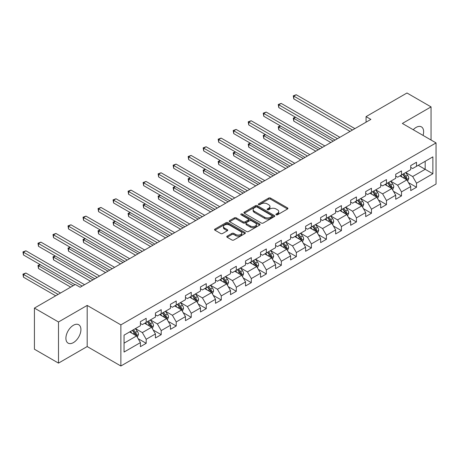 <?xml version="1.0" encoding="UTF-8"?>
<svg xmlns="http://www.w3.org/2000/svg" width="459" height="459" viewBox="0 0 459 459"><rect width="100%" height="100%" fill="white"/><g stroke="black" fill="none" stroke-linecap="round" stroke-linejoin="round"><path stroke-width="0.69" d="M276.18 214.789A0.935 0.539 0 0 0 277.5 214.789L287.541 208.988A1.337 0.769 0 0 0 287.931 208.443A1.337 0.769 0 0 0 287.541 207.898L270.535 198.081A1.337 0.769 0 0 0 268.641 198.081L258.601 203.876A0.935 0.539 0 0 0 258.331 204.261A0.935 0.539 0 0 0 258.601 204.639A0.935 0.539 0 0 0 259.926 204.639L261.223 203.888A4.274 2.467 0 0 1 267.27 203.888L268.687 204.708A4.274 2.467 0 0 1 269.944 206.452A4.274 2.467 0 0 1 268.687 208.202L267.39 208.948A0.935 0.539 0 0 0 267.115 209.333A0.935 0.539 0 0 0 267.39 209.711A0.935 0.539 0 0 0 268.716 209.711L270.012 208.965A4.274 2.467 0 0 1 276.06 208.965L277.477 209.78A4.274 2.467 0 0 1 278.728 211.53A4.274 2.467 0 0 1 277.477 213.274L276.18 214.026A0.935 0.539 0 0 0 275.905 214.405A0.935 0.539 0 0 0 276.18 214.789L276.18 214.026M73.411 342.603A10.62 6.133 120 0 0 80.348 333.245A10.62 6.133 120 0 0 78.724 324.737A10.62 6.133 120 0 0 73.411 325.265A10.62 6.133 120 0 0 66.475 334.622A10.62 6.133 120 0 0 68.104 343.131A10.62 6.133 120 0 0 73.411 342.603M423.055 135.405A10.62 6.133 120 0 0 421.431 126.873A10.62 6.133 120 0 0 416.124 127.401A10.62 6.133 120 0 0 413.238 129.736M227.159 236.161A1.337 0.769 0 0 0 226.769 236.706A1.337 0.769 0 0 0 227.159 237.251L231.933 240.005A1.337 0.769 0 0 0 233.82 240.005L244.974 233.568A1.337 0.769 0 0 0 245.364 233.023A1.337 0.769 0 0 0 244.974 232.478L227.962 222.655A1.337 0.769 0 0 0 226.075 222.655L214.921 229.093A1.337 0.769 0 0 0 214.531 229.638A1.337 0.769 0 0 0 214.921 230.183L220.687 233.511A1.337 0.769 0 0 0 222.575 233.511L227.348 230.757A1.337 0.769 0 0 0 227.739 230.211A1.337 0.769 0 0 0 227.348 229.666L224.491 228.02A3.574 2.066 0 0 1 223.441 226.557A3.574 2.066 0 0 1 225.65 224.652A3.574 2.066 0 0 1 229.546 225.099L240.745 231.566A3.574 2.066 0 0 1 241.79 233.023A3.574 2.066 0 0 1 239.581 234.928A3.574 2.066 0 0 1 235.691 234.48L233.82 233.401A1.337 0.769 0 0 0 231.933 233.401L227.159 236.161L227.159 237.251M87.181 305.419L58.494 321.983L34.425 308.087L34.425 349.219L58.494 363.115L87.181 346.551L120.872 366.001L120.872 324.874L87.181 305.419L87.181 346.551M431.047 140.018L431.047 106.89L402.359 123.454L436.05 142.91L120.872 324.874M431.047 106.89L406.978 92.999L366.064 116.62L366.064 122.174M34.425 308.087L75.339 284.465L80.153 287.248L370.878 119.397L366.064 116.62M261.32 223.04A1.337 0.769 0 0 0 263.208 223.04L274.362 216.602A1.337 0.769 0 0 0 274.752 216.057A1.337 0.769 0 0 0 274.362 215.512L257.35 205.689A1.337 0.769 0 0 0 255.462 205.689L244.308 212.127A1.337 0.769 0 0 0 243.918 212.672A1.337 0.769 0 0 0 244.308 213.217L261.32 223.04M241.423 214.99A0.935 0.539 0 0 1 242.375 215.122L242.375 214.009L259.668 223.992A1.337 0.769 0 0 1 260.058 224.537A1.337 0.769 0 0 1 259.668 225.082L248.514 231.52A1.337 0.769 0 0 1 246.626 231.52L229.615 221.703L229.615 220.613A1.337 0.769 0 0 0 229.225 221.158A1.337 0.769 0 0 0 229.615 221.703M229.615 220.613L234.388 217.859A1.337 0.769 0 0 1 236.276 217.859L243.178 221.84A1.337 0.769 0 0 0 245.066 221.84L248.233 220.01A1.337 0.769 0 0 0 248.623 219.465A1.337 0.769 0 0 0 248.233 218.92L241.05 214.772A0.935 0.539 0 0 1 240.774 214.393A0.935 0.539 0 0 1 241.354 213.894A0.935 0.539 0 0 1 242.375 214.009M120.872 366.001L436.05 184.036L436.05 142.91M138.153 338.685L146.191 343.326L146.191 339.27L155.435 333.934L155.435 337.99L161.207 334.657L161.207 330.6L170.45 325.265L170.45 329.321L176.227 325.988L176.227 321.925L185.47 316.595L185.47 320.652L191.242 317.312L191.242 313.256L200.485 307.92L200.485 311.982L206.263 308.643L206.263 304.587L215.501 299.251L215.501 303.307L221.278 299.974L221.278 295.917L230.521 290.581L230.521 294.638L236.299 291.304L236.299 287.248L245.536 281.912L245.536 285.968L251.314 282.635L251.314 278.579L260.557 273.243L260.557 277.299L266.329 273.966L266.329 269.903L275.572 264.573L275.572 268.63L281.35 265.291L281.35 261.234L290.593 255.898L290.593 259.96L296.365 256.621L296.365 252.565L305.608 247.229L305.608 251.285L311.386 247.952L311.386 243.895L320.629 238.56L320.629 242.616L326.401 239.282L326.401 235.226L335.644 229.89L335.644 233.947L341.421 230.613L341.421 226.557L350.659 221.221L350.659 225.277L356.436 221.944L356.436 217.882L365.68 212.546L365.68 216.608L371.457 213.269L371.457 209.212L380.695 203.876L380.695 207.933L386.472 204.599L386.472 200.543L395.715 195.207L395.715 199.263L401.493 195.93L401.493 191.873L410.73 186.538L410.73 190.594L416.508 187.261L416.508 183.204L432.871 173.754L432.871 156.858L425.172 161.304L425.172 169.308L432.871 173.754M146.191 343.326L140.414 346.66L140.414 342.603L124.05 352.053L124.05 335.156L140.414 325.706L140.414 321.65L146.191 318.316L146.191 322.373L155.435 317.037L155.435 312.981L161.207 309.647L161.207 313.704L170.45 308.368L170.45 304.311L176.227 300.972L176.227 305.034L185.47 299.698L185.47 295.636L191.242 292.303L191.242 296.359L200.485 291.023L200.485 286.967L206.263 283.633L206.263 287.69L215.501 282.354L215.501 278.297L221.278 274.964L221.278 279.02L230.521 273.684L230.521 269.628L236.299 266.295L236.299 270.351L245.536 265.015L245.536 260.959L251.314 257.625L251.314 261.682L260.557 256.346L260.557 252.289L266.329 248.95L266.329 253.012L275.572 247.676L275.572 243.614L281.35 240.281L281.35 244.337L290.593 239.001L290.593 234.945L296.365 231.611L296.365 235.668L305.608 230.332L305.608 226.276L311.386 222.942L311.386 226.998L320.629 221.663L320.629 217.606L326.401 214.273L326.401 218.329L335.644 212.993L335.644 208.937L341.421 205.603L341.421 209.66L350.659 204.324L350.659 200.267L356.436 196.928L356.436 200.99L365.68 195.654L365.68 191.592L371.457 188.259L371.457 192.315L380.695 186.979L380.695 182.923L386.472 179.589L386.472 183.646L395.715 178.31L395.715 174.254L401.493 170.92L401.493 174.977L410.73 169.641L410.73 165.584L416.508 162.251L416.508 166.307L432.871 156.858M144.648 323.262L151.579 327.261L142.342 332.597L135.411 328.598M140.414 323.486L142.342 324.593L146.191 322.373M142.342 332.597L146.191 339.27M151.579 327.261L155.435 333.934M159.669 314.593L166.6 318.592L157.357 323.928L150.426 319.929M155.435 314.817L157.357 315.924L161.207 313.704M157.357 323.928L161.207 330.6M166.6 318.592L170.45 325.265M174.684 305.923L181.615 309.923L172.377 315.258L165.447 311.259M170.45 306.142L172.377 307.255L176.227 305.034M172.377 315.258L176.227 321.925M181.615 309.923L185.47 316.595M189.705 297.248L196.636 301.253L187.392 306.589L180.462 302.584M185.47 297.472L187.392 298.585L191.242 296.359M187.392 306.589L191.242 313.256M196.636 301.253L200.485 307.92M204.72 288.579L211.651 292.584L202.413 297.92L195.477 293.915M200.485 288.803L202.413 289.916L206.263 287.69M202.413 297.92L206.263 304.587M211.651 292.584L215.501 299.251M219.741 279.91L226.671 283.914L217.428 289.25L210.497 285.246M215.501 280.133L217.428 281.247L221.278 279.02M217.428 289.25L221.278 295.917M226.671 283.914L230.521 290.581M234.756 271.24L241.686 275.239L232.443 280.575L225.512 276.576M230.521 271.464L232.443 272.571L236.299 270.351M232.443 280.575L236.299 287.248M241.686 275.239L245.536 281.912M249.776 262.571L256.707 266.57L247.464 271.906L240.533 267.907M245.536 262.789L247.464 263.902L251.314 261.682M247.464 271.906L251.314 278.579M256.707 266.57L260.557 273.243M264.791 253.902L271.722 257.901L262.479 263.236L255.548 259.237M260.557 254.12L262.479 255.233L266.329 253.012M262.479 263.236L266.329 269.903M271.722 257.901L275.572 264.573M279.806 245.226L286.743 249.231L277.5 254.567L270.569 250.562M275.572 245.45L277.5 246.563L281.35 244.337M277.5 254.567L281.35 261.234M286.743 249.231L290.593 255.898M294.827 236.557L301.758 240.562L292.515 245.898L285.584 241.893M290.593 236.781L292.515 237.894L296.365 235.668M292.515 245.898L296.365 252.565M301.758 240.562L305.608 247.229M309.842 227.888L316.773 231.893L307.536 237.228L300.605 233.224M305.608 228.112L307.536 229.225L311.386 226.998M307.536 237.228L311.386 243.895M316.773 231.893L320.629 238.56M324.863 219.218L331.794 223.217L322.551 228.553L315.62 224.554M320.629 219.442L322.551 220.549L326.401 218.329M322.551 228.553L326.401 235.226M331.794 223.217L335.644 229.89M339.878 210.549L346.809 214.548L337.572 219.884L330.635 215.885M335.644 210.767L337.572 211.88L341.421 209.66M337.572 219.884L341.421 226.557M346.809 214.548L350.659 221.221M354.899 201.88L361.83 205.879L352.587 211.215L345.656 207.216M350.659 202.098L352.587 203.211L356.436 200.99M352.587 211.215L356.436 217.882M361.83 205.879L365.68 212.546M369.914 193.205L376.845 197.209L367.602 202.545L360.671 198.54M365.68 193.428L367.602 194.541L371.457 192.315M367.602 202.545L371.457 209.212M376.845 197.209L380.695 203.876M384.935 184.535L391.866 188.54L382.622 193.876L375.691 189.871M380.695 184.759L382.622 185.872L386.472 183.646M382.622 193.876L386.472 200.543M391.866 188.54L395.715 195.207M399.95 175.866L406.881 179.871L397.637 185.201L390.707 181.202M395.715 176.09L397.637 177.203L401.493 174.977M397.637 185.201L401.493 191.873M406.881 179.871L410.73 186.538M418.241 165.309L425.172 169.308L412.658 176.531L405.727 172.532M410.73 167.42L412.658 168.528L416.508 166.307M412.658 176.531L416.508 183.204M58.494 321.983L58.494 363.115M124.05 343.16L136.564 335.936L129.633 331.932M136.564 335.936L140.414 342.603M408.47 182.619L416.508 187.261M393.455 191.288L401.493 195.93M378.434 199.958L386.472 204.599M363.419 208.633L371.457 213.269M348.398 217.302L356.436 221.944M333.383 225.971L341.421 230.613M318.362 234.641L326.401 239.282M303.347 243.31L311.386 247.952M288.327 251.98L296.365 256.621M273.312 260.655L281.35 265.291M258.291 269.324L266.329 273.966M243.276 277.993L251.314 282.635M228.261 286.663L236.299 291.304M213.24 295.332L221.278 299.974M198.225 304.001L206.263 308.643M183.204 312.677L191.242 317.312M168.189 321.346L176.227 325.988M153.168 330.015L161.207 334.657M276.553 214.921L277.477 214.387A4.274 2.467 0 0 0 278.728 212.637L278.728 211.53M269.944 206.452L269.944 207.566A4.274 2.467 0 0 1 268.687 209.31L267.763 209.843M287.541 207.898L287.541 208.988L270.535 199.189A1.337 0.769 0 0 0 268.641 199.189L258.974 204.771M274.339 216.614L257.35 206.802A1.337 0.769 0 0 0 255.462 206.802L244.326 213.228M271.998 216.436A0.935 0.539 0 0 0 272.273 216.057A0.935 0.539 0 0 0 271.998 215.673L257.069 207.055A0.935 0.539 0 0 0 255.743 207.055L254.372 207.847A4.274 2.467 0 0 0 253.121 209.591A4.274 2.467 0 0 0 254.372 211.335L264.579 217.227A4.274 2.467 0 0 0 270.626 217.227L271.998 216.436L271.998 217.549A0.935 0.539 0 0 0 272.273 217.17L272.273 216.057M253.121 209.591L253.121 210.704A4.274 2.467 0 0 0 254.372 212.448L254.372 211.335M271.998 217.549L270.626 218.341A4.274 2.467 0 0 1 264.579 218.341L254.372 212.448M229.632 221.714L234.388 218.966L234.388 217.859M248.623 219.465L248.623 220.578A1.337 0.769 0 0 1 248.233 221.123L245.066 222.948A1.337 0.769 0 0 1 243.178 222.948L236.276 218.966A1.337 0.769 0 0 0 234.388 218.966M242.375 215.122L259.645 225.094M250.333 225.971A3.574 2.066 0 0 0 254.229 226.419A3.574 2.066 0 0 0 256.438 224.514A3.574 2.066 0 0 0 255.388 223.051L251.446 220.773A1.337 0.769 0 0 0 249.553 220.773L246.391 222.604A1.337 0.769 0 0 0 245.995 223.149A1.337 0.769 0 0 0 246.391 223.694L250.333 225.971L250.333 227.085A3.574 2.066 0 0 0 254.229 227.532A3.574 2.066 0 0 0 256.438 225.621L256.438 224.514M245.995 223.149L245.995 224.262A1.337 0.769 0 0 0 246.391 224.807L246.391 223.694M250.333 227.085L246.391 224.807M241.79 233.023L241.79 234.136A3.574 2.066 0 0 1 239.581 236.041A3.574 2.066 0 0 1 235.691 235.593L233.82 234.515A1.337 0.769 0 0 0 231.933 234.515L227.176 237.263M223.441 226.557L223.441 227.67A3.574 2.066 0 0 0 224.491 229.127L224.491 228.02M227.331 230.768L224.491 229.127M244.974 232.478L244.974 233.568L227.962 223.768A1.337 0.769 0 0 0 226.075 223.768L214.938 230.194L214.921 229.093M407.644 181.185L408.785 178.299A3.609 2.083 -120 0 0 407.638 175.229L405.647 172.578M402.187 177.157L400.833 175.355M295.625 117.303L293.794 118.359L293.794 121.136L330.83 142.519M406.324 179.544L406.84 178.453A3.609 2.083 -120 0 0 405.808 176.285L403.817 173.634M402.916 174.156L405.119 177.094A1.836 1.061 60 0 1 405.452 177.656L406.84 178.453M402.663 174.3L404.649 176.95A3.609 2.083 60 0 1 405.681 179.119M293.794 121.136L293.267 118.055L333.234 141.131M293.267 118.055L295.412 117.183M352.489 130.012L293.794 96.126L296.204 94.738L354.899 128.623M350.085 131.4L293.794 98.903L293.794 96.126L293.267 95.822L296.204 94.738M293.794 98.903L293.267 95.822M392.623 189.854L393.77 186.968A3.609 2.083 -120 0 0 392.617 183.898L390.632 181.248M387.166 185.826L385.818 184.025M280.61 125.973L278.779 127.028L278.779 129.805L315.815 151.189M391.303 188.219L391.82 187.123A3.609 2.083 -120 0 0 390.787 184.954L388.802 182.303M387.901 182.825L390.104 185.769A1.836 1.061 60 0 1 390.437 186.325L391.82 187.123M387.648 182.969L389.634 185.62A3.609 2.083 60 0 1 390.666 187.794M278.779 129.805L278.252 126.724L318.219 149.8M278.252 126.724L280.397 125.852M377.608 198.523L378.75 195.643A3.609 2.083 -120 0 0 377.602 192.568L375.611 189.917M372.151 194.496L370.797 192.694M265.589 134.642L263.759 135.698L263.759 138.48L300.794 159.858M376.288 196.888L376.805 195.792A3.609 2.083 -120 0 0 375.772 193.623L373.787 190.973M372.88 191.495L375.083 194.438A1.836 1.061 60 0 1 375.416 194.995L376.805 195.792M372.628 191.638L374.619 194.295A3.609 2.083 60 0 1 375.651 196.463M263.759 138.48L263.231 135.394L303.204 158.47M263.231 135.394L265.377 134.521M337.474 138.681L278.779 104.795L281.183 103.407L339.878 137.293M335.064 140.075L278.779 107.578L278.779 104.795L278.252 104.491L281.183 103.407M278.779 107.578L278.252 104.491M322.453 147.356L263.759 113.465L266.168 112.076L324.863 145.962M320.049 148.745L263.759 116.247L263.759 113.465L263.231 113.161L266.168 112.076M263.759 116.247L263.231 113.161M362.587 207.198L363.735 204.312A3.609 2.083 -120 0 0 362.581 201.237L360.596 198.586M357.131 203.165L355.782 201.363M250.574 143.311L248.744 144.367L248.744 147.15L285.779 168.528M361.267 205.557L361.784 204.467A3.609 2.083 -120 0 0 360.751 202.293L358.766 199.642M357.865 200.164L360.068 203.107A1.836 1.061 60 0 1 360.401 203.664L361.784 204.467M357.613 200.308L359.598 202.964A3.609 2.083 60 0 1 360.631 205.133M248.744 147.15L248.216 144.063L288.183 167.139M248.216 144.063L250.362 143.191M347.572 215.868L348.714 212.982A3.609 2.083 -120 0 0 347.566 209.912L345.575 207.256M342.116 211.84L340.767 210.038M235.553 151.986L233.729 153.042L233.729 155.819L270.758 177.203M346.252 214.227L346.769 213.137A3.609 2.083 -120 0 0 345.736 210.968L343.751 208.311M342.844 208.834L345.048 211.777A1.836 1.061 60 0 1 345.386 212.333L346.769 213.137M342.592 208.983L344.583 211.633A3.609 2.083 60 0 1 345.616 213.802M233.729 155.819L233.195 152.732L273.168 175.808M233.195 152.732L235.347 151.86M332.551 224.537L333.699 221.651A3.609 2.083 -120 0 0 332.546 218.582L330.56 215.925M327.095 220.509L325.747 218.708M220.538 160.656L218.708 161.711L218.708 164.488L255.743 185.872M331.237 222.896L331.754 221.806A3.609 2.083 -120 0 0 330.721 219.637L328.73 216.987M327.829 217.503L330.032 220.446A1.836 1.061 60 0 1 330.365 221.008L331.754 221.806M327.577 217.652L329.562 220.303A3.609 2.083 60 0 1 330.595 222.472M218.708 164.488L218.18 161.407L258.147 184.484M218.18 161.407L220.326 160.53M307.438 156.026L248.744 122.14L251.148 120.746L309.842 154.637M305.028 157.414L248.744 124.917L248.744 122.14L248.216 121.83L251.148 120.746M248.744 124.917L248.216 121.83M292.417 164.695L233.729 130.809L236.133 129.421L294.827 163.306M290.013 166.083L233.729 133.586L233.729 130.809L233.195 130.505L236.133 129.421M233.729 133.586L233.195 130.505M277.402 173.364L218.708 139.479L221.118 138.09L279.806 171.976M274.998 174.753L218.708 142.256L218.708 139.479L218.18 139.175L221.118 138.09M218.708 142.256L218.18 139.175M262.387 182.034L203.693 148.148L206.097 146.76L264.791 180.645M259.978 183.422L203.693 150.925L203.693 148.148L203.159 147.844L206.097 146.76M203.693 150.925L203.159 147.844M247.367 190.703L188.672 156.817L191.082 155.429L249.776 189.315M244.963 192.097L188.672 159.6L188.672 156.817L188.144 156.513L191.082 155.429M188.672 159.6L188.144 156.513M232.352 199.378L173.657 165.487L176.061 164.098L234.756 197.984M229.942 200.767L173.657 168.269L173.657 165.487L173.123 165.183L176.061 164.098M173.657 168.269L173.123 165.183M217.331 208.047L158.636 174.162L161.046 172.768L219.741 206.659M214.927 209.436L158.636 176.939L158.636 174.162L158.108 173.852L161.046 172.768M158.636 176.939L158.108 173.852M202.316 216.717L143.621 182.831L146.025 181.443L204.72 215.328M199.906 218.105L143.621 185.608L143.621 182.831L143.093 182.527L146.025 181.443M143.621 185.608L143.093 182.527M187.295 225.386L128.6 191.501L131.01 190.112L189.705 223.998M184.891 226.775L128.6 194.277L128.6 191.501L128.072 191.196L131.01 190.112M128.6 194.277L128.072 191.196M172.28 234.056L113.585 200.17L115.989 198.781L174.684 232.667M169.87 235.444L113.585 202.947L113.585 200.17L113.057 199.866L115.989 198.781M113.585 202.947L113.057 199.866M157.259 242.725L98.57 208.839L100.974 207.451L159.669 241.336M154.855 244.119L98.57 211.622L98.57 208.839L98.037 208.535L100.974 207.451M98.57 211.622L98.037 208.535M142.244 251.4L83.549 217.509L85.959 216.12L144.648 250.006M139.834 252.789L83.549 220.291L83.549 217.509L83.022 217.205L85.959 216.12M83.549 220.291L83.022 217.205M127.223 260.069L68.534 226.184L70.938 224.79L129.633 258.681M124.819 261.458L68.534 228.961L68.534 226.184L68.001 225.874L70.938 224.79M68.534 228.961L68.001 225.874M112.208 268.739L53.514 234.853L55.923 233.465L114.612 267.35M109.804 270.127L53.514 237.63L53.514 234.853L52.986 234.549L55.923 233.465M53.514 237.63L52.986 234.549M317.536 233.206L318.684 230.32A3.609 2.083 -120 0 0 317.53 227.251L315.545 224.6M312.08 229.179L310.732 227.377M205.523 169.325L203.693 170.381L203.693 173.158L240.723 194.541M316.217 231.566L316.733 230.475A3.609 2.083 -120 0 0 315.7 228.307L313.715 225.656M312.809 226.178L315.012 229.116A1.836 1.061 60 0 1 315.35 229.678L316.733 230.475M312.556 226.321L314.547 228.972A3.609 2.083 60 0 1 315.58 231.141M203.693 173.158L203.159 170.077L243.132 193.153M203.159 170.077L205.311 169.205M302.521 241.876L303.663 238.996A3.609 2.083 -120 0 0 302.51 235.92L300.525 233.27M297.059 237.848L295.711 236.046M190.502 177.994L188.672 179.05L188.672 181.827L225.708 203.211M301.202 240.241L301.718 239.145A3.609 2.083 -120 0 0 300.685 236.976L298.694 234.325M297.793 234.847L299.997 237.791A1.836 1.061 60 0 1 300.329 238.347L301.718 239.145M297.541 234.991L299.526 237.642A3.609 2.083 60 0 1 300.559 239.816M188.672 181.827L188.144 178.746L228.112 201.822M188.144 178.746L190.29 177.874M287.5 250.545L288.648 247.665A3.609 2.083 -120 0 0 287.495 244.59L285.509 241.939M282.044 246.517L280.696 244.716M175.487 186.664L173.657 187.72L173.657 190.502L210.687 211.88M286.181 248.91L286.697 247.814A3.609 2.083 -120 0 0 285.664 245.645L283.679 242.995M282.773 243.517L284.982 246.46A1.836 1.061 60 0 1 285.314 247.017L286.697 247.814M282.526 243.66L284.511 246.317A3.609 2.083 60 0 1 285.544 248.485M173.657 190.502L173.123 187.415L213.096 210.492M173.123 187.415L175.275 186.543M272.485 259.22L273.627 256.334A3.609 2.083 -120 0 0 272.48 253.259L270.489 250.608M267.029 255.193L265.675 253.385M160.466 195.333L158.636 196.389L158.636 199.172L195.672 220.549M271.166 257.579L271.682 256.489A3.609 2.083 -120 0 0 270.649 254.315L268.658 251.664M267.758 252.186L269.961 255.129A1.836 1.061 60 0 1 270.294 255.686L271.682 256.489M267.505 252.33L269.49 254.986A3.609 2.083 60 0 1 270.523 257.155M158.636 199.172L158.108 196.085L198.076 219.161M158.108 196.085L160.254 195.213M257.465 267.89L258.612 265.004A3.609 2.083 -120 0 0 257.459 261.934L255.474 259.278M252.008 263.862L250.66 262.06M145.451 204.008L143.621 205.064L143.621 207.841L180.657 229.225M256.145 266.249L256.661 265.159A3.609 2.083 -120 0 0 255.629 262.99L253.643 260.333M252.737 260.855L254.946 263.799A1.836 1.061 60 0 1 255.279 264.355L256.661 265.159M252.49 261.005L254.475 263.655A3.609 2.083 60 0 1 255.508 265.824M143.621 207.841L143.093 204.754L183.061 227.83M143.093 204.754L145.239 203.882M242.45 276.559L243.591 273.673A3.609 2.083 -120 0 0 242.444 270.603L240.453 267.947M236.993 272.531L235.639 270.73M130.431 212.678L128.6 213.733L128.6 216.51L165.636 237.894M241.13 274.918L241.646 273.828A3.609 2.083 -120 0 0 240.614 271.659L238.628 269.008M237.722 269.525L239.925 272.468A1.836 1.061 60 0 1 240.258 273.03L241.646 273.828M237.469 269.674L239.46 272.325A3.609 2.083 60 0 1 240.487 274.493M128.6 216.51L128.072 213.429L168.046 236.505M128.072 213.429L130.218 212.551M227.429 285.228L228.576 282.342A3.609 2.083 -120 0 0 227.423 279.273L225.438 276.622M221.972 281.201L220.624 279.399M115.416 221.347L113.585 222.403L113.585 225.18L150.621 246.563M226.109 283.587L226.626 282.497A3.609 2.083 -120 0 0 225.593 280.329L223.608 277.678M222.707 278.2L224.91 281.137A1.836 1.061 60 0 1 225.243 281.7L226.626 282.497M222.454 278.343L224.44 280.994A3.609 2.083 60 0 1 225.472 283.163M113.585 225.18L113.057 222.099L153.025 245.175M113.057 222.099L115.203 221.227M212.414 293.898L213.555 291.017A3.609 2.083 -120 0 0 212.408 287.942L210.417 285.291M206.957 289.87L205.609 288.068M100.395 230.016L98.57 231.072L98.57 233.855L135.6 255.233M211.094 292.263L211.61 291.167A3.609 2.083 -120 0 0 210.578 288.998L208.593 286.347M207.686 286.869L209.889 289.813A1.836 1.061 60 0 1 210.228 290.369L211.61 291.167M207.434 287.013L209.424 289.663A3.609 2.083 60 0 1 210.457 291.838M98.57 233.855L98.037 230.768L138.01 253.844M98.037 230.768L100.182 229.896M197.393 302.573L198.54 299.687A3.609 2.083 -120 0 0 197.387 296.612L195.402 293.961M191.937 298.539L190.588 296.738M85.38 238.686L83.549 239.741L83.549 242.524L120.585 263.902M196.073 300.932L196.59 299.842A3.609 2.083 -120 0 0 195.563 297.667L193.572 295.017M192.671 295.539L194.874 298.482A1.836 1.061 60 0 1 195.207 299.038L196.59 299.842M192.419 295.682L194.404 298.339A3.609 2.083 60 0 1 195.436 300.507M83.549 242.524L83.022 239.437L122.989 262.514M83.022 239.437L85.167 238.565M182.378 311.242L183.52 308.356A3.609 2.083 -120 0 0 182.372 305.281L180.387 302.63M176.922 307.214L175.573 305.413M70.359 247.355L68.534 248.417L68.534 251.193L105.564 272.571M181.058 309.601L181.575 308.511A3.609 2.083 -120 0 0 180.542 306.337L178.557 303.686M177.65 304.208L179.853 307.151A1.836 1.061 60 0 1 180.192 307.708L181.575 308.511M177.398 304.351L179.389 307.008A3.609 2.083 60 0 1 180.421 309.177M68.534 251.193L68.001 248.107L107.974 271.183M68.001 248.107L70.152 247.235M167.357 319.912L168.505 317.026A3.609 2.083 -120 0 0 167.351 313.956L165.366 311.3M161.901 315.884L160.552 314.082M55.344 256.03L53.514 257.086L53.514 259.863L90.549 281.247M166.043 318.271L166.56 317.18A3.609 2.083 -120 0 0 165.527 315.012L163.536 312.355M162.635 312.877L164.838 315.821A1.836 1.061 60 0 1 165.171 316.377L166.56 317.18M162.383 313.027L164.368 315.677A3.609 2.083 60 0 1 165.401 317.846M53.514 259.863L52.986 256.776L92.953 279.852M52.986 256.776L55.132 255.904M152.342 328.581L153.49 325.695A3.609 2.083 -120 0 0 152.336 322.625L150.351 319.969M146.886 324.553L145.537 322.752M40.329 264.7L38.499 265.755L38.499 268.532L70.715 287.133M151.022 326.94L151.539 325.85A3.609 2.083 -120 0 0 150.506 323.681L148.521 321.03M147.614 321.547L149.823 324.49A1.836 1.061 60 0 1 150.156 325.052L151.539 325.85M147.368 321.696L149.353 324.347A3.609 2.083 60 0 1 150.386 326.515M38.499 268.532L37.965 265.451L73.124 285.745M37.965 265.451L40.117 264.573M97.193 277.408L38.499 243.522L40.903 242.134L99.597 276.02M94.783 278.797L38.499 246.299L38.499 243.522L37.965 243.218L40.903 242.134M38.499 246.299L37.965 243.218M137.327 337.25L138.469 334.364A3.609 2.083 -120 0 0 137.316 331.295L135.33 328.644M131.871 333.223L130.517 331.421M60.513 293.026L25.888 273.036L23.478 274.425L23.478 277.202L55.7 295.808M136.007 335.609L136.524 334.519A3.609 2.083 -120 0 0 135.491 332.35L133.5 329.7M132.599 330.222L134.803 333.165A1.836 1.061 60 0 1 135.135 333.722L136.524 334.519M132.347 330.365L134.332 333.016A3.609 2.083 60 0 1 135.365 335.185M23.478 277.202L22.95 274.121L58.104 294.414M22.95 274.121L25.888 273.036M82.172 286.077L23.478 252.192L25.888 250.803L84.582 284.689M74.955 284.689L23.478 254.974L23.478 252.192L22.95 251.888L25.888 250.803M23.478 254.974L22.95 251.888M277.477 214.387L277.477 213.274M267.39 209.711L267.39 208.948M268.687 209.31L268.687 208.202M258.601 204.639L258.601 203.876M268.641 199.189L268.641 198.081M270.535 199.189L270.535 198.081M244.308 213.217L244.308 212.127M255.462 206.802L255.462 205.689M257.35 206.802L257.35 205.689M274.362 216.602L274.362 215.512M264.579 218.341L264.579 217.227M270.626 218.341L270.626 217.227M236.276 218.966L236.276 217.859M243.178 222.948L243.178 221.84M245.066 222.948L245.066 221.84M248.233 221.123L248.233 220.01M259.668 225.082L259.668 223.992M231.933 234.515L231.933 233.401M233.82 234.515L233.82 233.401M235.691 235.593L235.691 234.48M227.348 230.757L227.348 229.666M226.075 223.768L226.075 222.655M227.962 223.768L227.962 222.655M406.525 179.664L408.762 178.367M405.808 176.285L407.638 175.229M403.243 177.765L404.649 176.95M391.51 188.333L393.747 187.042M390.787 184.954L392.617 183.898M388.222 186.434L389.634 185.62M376.489 197.003L378.727 195.712M375.772 193.623L377.602 192.568M373.207 195.104L374.619 194.295M361.474 205.672L363.712 204.381M360.751 202.293L362.581 201.237M358.186 203.779L359.598 202.964M346.453 214.342L348.691 213.051M345.736 210.968L347.566 209.912M343.171 212.448L344.583 211.633M331.438 223.017L333.676 221.72M330.721 219.637L332.546 218.582M328.151 221.118L329.562 220.303M316.417 231.686L318.655 230.389M315.7 228.307L317.53 227.251M313.136 229.787L314.547 228.972M301.402 240.355L303.64 239.064M300.685 236.976L302.51 235.92M298.115 238.456L299.526 237.642M286.382 249.025L288.625 247.734M285.664 245.645L287.495 244.59M283.1 247.131L284.511 246.317M271.367 257.694L273.604 256.403M270.649 254.315L272.48 253.259M268.079 255.801L269.49 254.986M256.351 266.363L258.589 265.072M255.629 262.99L257.459 261.934M253.064 264.47L254.475 263.655M241.331 275.039L243.568 273.742M240.614 271.659L242.444 270.603M238.049 273.139L239.46 272.325M226.316 283.708L228.553 282.417M225.593 280.329L227.423 279.273M223.028 281.809L224.44 280.994M211.295 292.377L213.533 291.086M210.578 288.998L212.408 287.942M208.013 290.478L209.424 289.663M196.28 301.047L198.517 299.756M195.563 297.667L197.387 296.612M192.992 299.153L194.404 298.339M181.259 309.716L183.497 308.425M180.542 306.337L182.372 305.281M177.977 307.823L179.389 307.008M166.244 318.385L168.482 317.094M165.527 315.012L167.351 313.956M162.956 316.492L164.368 315.677M151.223 327.06L153.461 325.764M150.506 323.681L152.336 322.625M147.941 325.161L149.353 324.347M136.208 335.73L138.446 334.439M135.491 332.35L137.316 331.295M132.921 333.831L134.332 333.016"/></g></svg>
